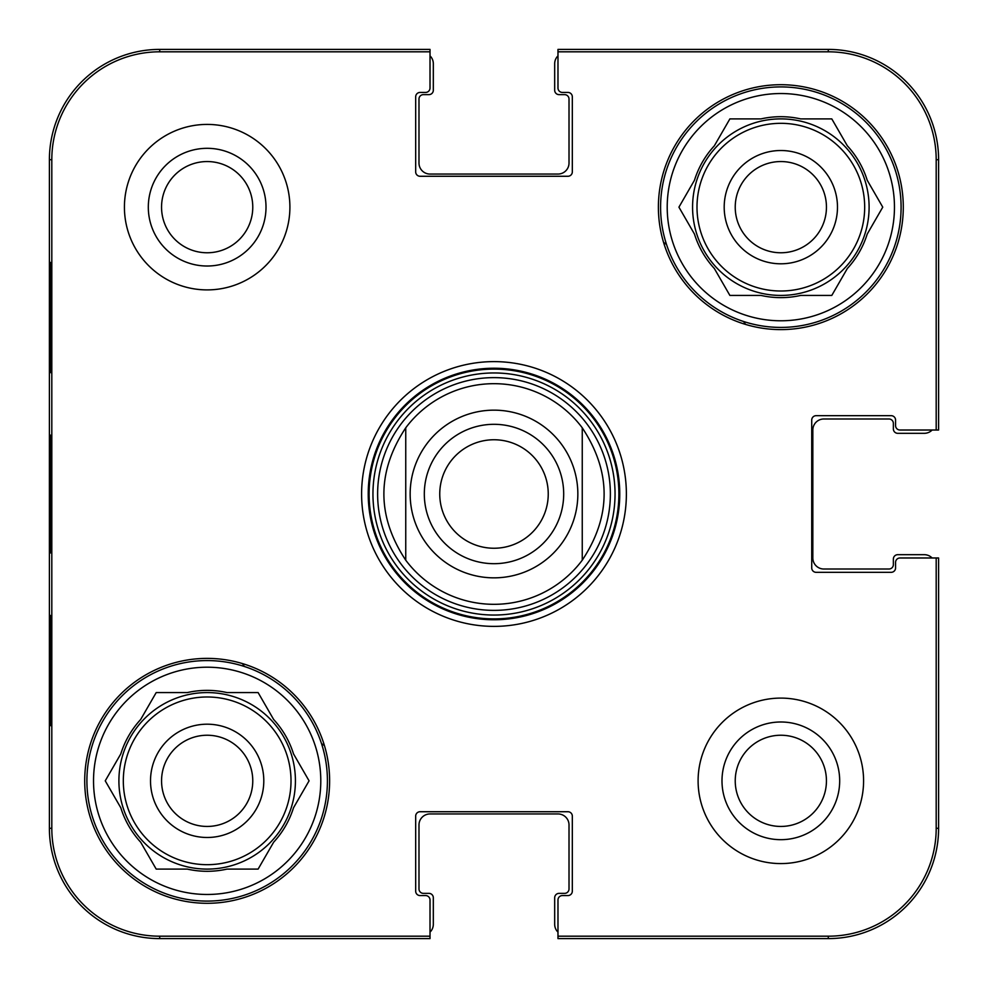 <?xml version="1.0" encoding="UTF-8"?>
<svg xmlns="http://www.w3.org/2000/svg" width="988" height="988" viewBox="0 0 988 988"><rect width="100%" height="100%" fill="white"/><g stroke="black" fill="none" stroke-linecap="round" stroke-linejoin="round"><path stroke-width="1.48" d="M828.277 49.4L828.277 51.808L557.985 51.808L557.985 88.018A4.409 4.409 0 0 0 562.394 92.427L567.915 92.427A4.409 4.409 0 0 1 572.324 96.836L572.324 171.863A4.409 4.409 0 0 1 567.915 176.272L420.085 176.272A4.409 4.409 0 0 1 415.676 171.863L415.676 96.836A4.409 4.409 0 0 1 420.085 92.427L425.606 92.427A4.409 4.409 0 0 0 430.015 88.018L430.015 49.4L159.723 49.4A110.323 110.323 0 0 0 49.4 159.723L49.4 828.277A110.323 110.323 0 0 0 159.723 938.6L430.015 938.6L430.015 899.982A4.409 4.409 0 0 0 425.606 895.573L420.085 895.573A4.409 4.409 0 0 1 415.676 891.164L415.676 816.137A4.409 4.409 0 0 1 420.085 811.728L567.915 811.728A4.409 4.409 0 0 1 572.324 816.137L572.324 891.164A4.409 4.409 0 0 1 567.915 895.573L562.394 895.573A4.409 4.409 0 0 0 557.985 899.982L557.985 938.6L828.277 938.6A110.323 110.323 0 0 0 938.6 828.277L938.6 557.985L899.982 557.985A4.409 4.409 0 0 0 895.573 562.394L895.573 567.915A4.409 4.409 0 0 1 891.164 572.324L816.137 572.324A4.409 4.409 0 0 1 811.728 567.915L811.728 420.085A4.409 4.409 0 0 1 816.137 415.676L891.164 415.676A4.409 4.409 0 0 1 895.573 420.085L895.573 425.606A4.409 4.409 0 0 0 899.982 430.015L938.6 430.015L938.6 159.723A110.323 110.323 0 0 0 828.277 49.4L557.985 49.4L557.985 55.859A11.029 11.029 0 0 0 554.676 63.738L554.676 90.217A4.409 4.409 0 0 0 559.085 94.638L564.605 94.638A4.409 4.409 0 0 1 569.014 99.047L569.014 163.032A11.029 11.029 0 0 1 557.985 174.061L430.015 174.061A11.029 11.029 0 0 1 418.986 163.032L418.986 99.047A4.409 4.409 0 0 1 423.395 94.638L428.916 94.638A4.409 4.409 0 0 0 433.324 90.217L433.324 63.738A11.029 11.029 0 0 0 430.015 55.859M159.723 938.6L159.723 936.192L430.015 936.192L430.015 932.141A11.029 11.029 0 0 0 433.324 924.262L433.324 897.783A4.409 4.409 0 0 0 428.916 893.362L423.395 893.362A4.409 4.409 0 0 1 418.986 888.953L418.986 824.968A11.029 11.029 0 0 1 430.015 813.939L557.985 813.939A11.029 11.029 0 0 1 569.014 824.968L569.014 888.953A4.409 4.409 0 0 1 564.605 893.362L559.085 893.362A4.409 4.409 0 0 0 554.676 897.783L554.676 924.262A11.029 11.029 0 0 0 557.985 932.141M938.6 828.277L936.192 828.277L936.192 557.985L932.141 557.985A11.029 11.029 0 0 0 924.262 554.676L897.783 554.676A4.409 4.409 0 0 0 893.362 559.085L893.362 564.605A4.409 4.409 0 0 1 888.953 569.014L823.869 569.014A11.029 11.029 0 0 1 812.828 557.985L812.828 430.015A11.029 11.029 0 0 1 823.869 418.986L888.953 418.986A4.409 4.409 0 0 1 893.362 423.395L893.362 428.916A4.409 4.409 0 0 0 897.783 433.324L924.262 433.324A11.029 11.029 0 0 0 932.141 430.015M161.55 207.159A45.609 45.609 0 0 1 229.969 167.664A45.609 45.609 0 0 1 229.969 246.654A45.609 45.609 0 0 1 161.55 207.159M735.233 780.841A45.609 45.609 0 0 1 803.639 741.346A45.609 45.609 0 0 1 803.639 820.336A45.609 45.609 0 0 1 735.233 780.841M826.45 207.159A45.609 45.609 0 0 1 758.031 246.654A45.609 45.609 0 0 1 758.031 167.664A45.609 45.609 0 0 1 826.45 207.159M252.767 780.841A45.609 45.609 0 0 1 184.361 820.336A45.609 45.609 0 0 1 184.361 741.346A45.609 45.609 0 0 1 252.767 780.841M743.569 321.495A303.39 303.39 0 0 1 745.582 324.435M244.431 666.505A303.39 303.39 0 0 1 242.418 663.566M663.566 242.418A303.39 303.39 0 0 1 666.505 244.431M324.435 745.582A303.39 303.39 0 0 1 321.495 743.569M86.907 780.841A120.252 120.252 0 0 1 267.291 676.694A120.252 120.252 0 0 1 267.291 884.976A120.252 120.252 0 0 1 86.907 780.841M660.589 207.159A120.252 120.252 0 0 1 840.961 103.024A120.252 120.252 0 0 1 840.961 311.306A120.252 120.252 0 0 1 660.589 207.159M263.796 780.841A56.637 56.637 0 0 0 178.84 731.787A56.637 56.637 0 0 0 178.84 829.895A56.637 56.637 0 0 0 263.796 780.841M105.247 780.841L120.795 753.906A90.464 90.464 0 0 1 140.654 719.511L156.203 692.576L187.3 692.576A90.464 90.464 0 0 1 227.018 692.576L258.115 692.576L273.664 719.511A90.464 90.464 0 0 1 293.522 753.906L309.071 780.841L293.522 807.764A90.464 90.464 0 0 1 273.664 842.171L258.115 869.094L227.018 869.094A90.464 90.464 0 0 1 187.3 869.094L156.203 869.094L140.654 842.171A90.464 90.464 0 0 1 120.795 807.764L105.247 780.841M93.527 780.841A113.632 113.632 0 0 1 263.981 682.436A113.632 113.632 0 0 1 263.981 879.246A113.632 113.632 0 0 1 93.527 780.841M118.906 780.841A88.253 88.253 0 0 1 251.285 704.407A88.253 88.253 0 0 1 251.285 857.275A88.253 88.253 0 0 1 118.906 780.841M837.478 207.159A56.637 56.637 0 0 0 752.523 158.105A56.637 56.637 0 0 0 752.523 256.213A56.637 56.637 0 0 0 837.478 207.159M678.929 207.159L694.478 180.236A90.464 90.464 0 0 1 714.336 145.829L729.885 118.906L760.982 118.906A90.464 90.464 0 0 1 800.7 118.906L831.797 118.906L847.346 145.829A90.464 90.464 0 0 1 867.205 180.236L882.753 207.159L867.205 234.094A90.464 90.464 0 0 1 847.346 268.489L831.797 295.424L800.7 295.424A90.464 90.464 0 0 1 760.982 295.424L729.885 295.424L714.336 268.489A90.464 90.464 0 0 1 694.478 234.094L678.929 207.159M667.209 207.159A113.632 113.632 0 0 1 837.651 108.754A113.632 113.632 0 0 1 837.651 305.564A113.632 113.632 0 0 1 667.209 207.159M692.576 207.159A88.253 88.253 0 0 1 824.968 130.725A88.253 88.253 0 0 1 824.968 283.593A88.253 88.253 0 0 1 692.576 207.159M494 377.626A116.374 116.374 0 0 0 393.212 552.181A116.374 116.374 0 0 0 594.788 552.181A116.374 116.374 0 0 0 494 377.626M582.253 427.804A110.323 110.323 0 0 0 494 383.677A110.323 110.323 0 0 1 582.253 427.804C611.399 471.931 611.399 516.069 582.253 560.196L582.253 427.804L582.253 560.196A110.323 110.323 0 0 1 405.747 560.196C376.601 516.069 376.601 471.931 405.747 427.804L405.747 560.196L405.747 427.804A110.323 110.323 0 0 1 494 383.677M50.314 372.649L50.314 262.326L50.894 372.649M50.314 725.674L50.314 615.351L50.894 725.674M49.832 493.975L50.351 553.021L50.351 435.066L49.832 493.975M159.723 936.192A107.914 107.914 0 0 1 51.808 828.277L51.808 159.723A107.914 107.914 0 0 1 159.723 51.808L430.015 51.808M148.311 207.159A58.848 58.848 0 0 0 236.589 258.127A58.848 58.848 0 0 0 236.589 156.203A58.848 58.848 0 0 0 148.311 207.159M721.993 780.841A58.848 58.848 0 0 0 810.259 831.797A58.848 58.848 0 0 0 810.259 729.873A58.848 58.848 0 0 0 721.993 780.841M329.622 780.841A122.463 122.463 0 0 1 145.928 886.891A122.463 122.463 0 0 1 145.928 674.792A122.463 122.463 0 0 1 329.622 780.841M903.291 207.159A122.463 122.463 0 0 1 719.61 313.208A122.463 122.463 0 0 1 719.61 101.109A122.463 122.463 0 0 1 903.291 207.159M863.586 780.841A82.745 82.745 0 0 1 739.469 852.496A82.745 82.745 0 0 1 739.469 709.186A82.745 82.745 0 0 1 863.586 780.841M289.904 207.159A82.745 82.745 0 0 1 165.786 278.814A82.745 82.745 0 0 1 165.786 135.504A82.745 82.745 0 0 1 289.904 207.159M368.228 494A125.772 125.772 0 0 1 556.886 385.085A125.772 125.772 0 0 1 556.886 602.915A125.772 125.772 0 0 1 368.228 494M361.608 494A132.392 132.392 0 0 0 560.196 608.645A132.392 132.392 0 0 0 560.196 379.355A132.392 132.392 0 0 0 361.608 494M828.277 51.808A107.914 107.914 0 0 1 936.192 159.723L936.192 430.015M936.192 828.277A107.914 107.914 0 0 1 828.277 936.192L557.985 936.192M548.241 494A54.241 54.241 0 0 1 466.879 540.979A54.241 54.241 0 0 1 466.879 447.021A54.241 54.241 0 0 1 548.241 494M563.691 494A69.691 69.691 0 0 0 459.161 433.646A69.691 69.691 0 0 0 459.161 554.354A69.691 69.691 0 0 0 563.691 494M123.315 780.841A83.844 83.844 0 0 1 249.087 708.223A83.844 83.844 0 0 1 249.087 853.447A83.844 83.844 0 0 1 123.315 780.841M696.997 207.159A83.844 83.844 0 0 1 822.757 134.553A83.844 83.844 0 0 1 822.757 279.777A83.844 83.844 0 0 1 696.997 207.159M494 369.104A124.896 124.896 0 0 0 385.839 556.454A124.896 124.896 0 0 0 602.161 556.454A124.896 124.896 0 0 0 494 369.104M494 372.958A121.042 121.042 0 0 0 389.173 554.527A121.042 121.042 0 0 0 598.827 554.527A121.042 121.042 0 0 0 494 372.958M49.4 159.723L51.808 159.723M49.4 828.277L51.808 828.277M938.6 159.723L936.192 159.723M159.723 49.4L159.723 51.808M828.277 938.6L828.277 936.192M494 410.156A83.844 83.844 0 0 1 577.844 494A83.844 83.844 0 0 1 494 577.844A83.844 83.844 0 0 1 410.156 494A83.844 83.844 0 0 1 494 410.156"/></g></svg>
